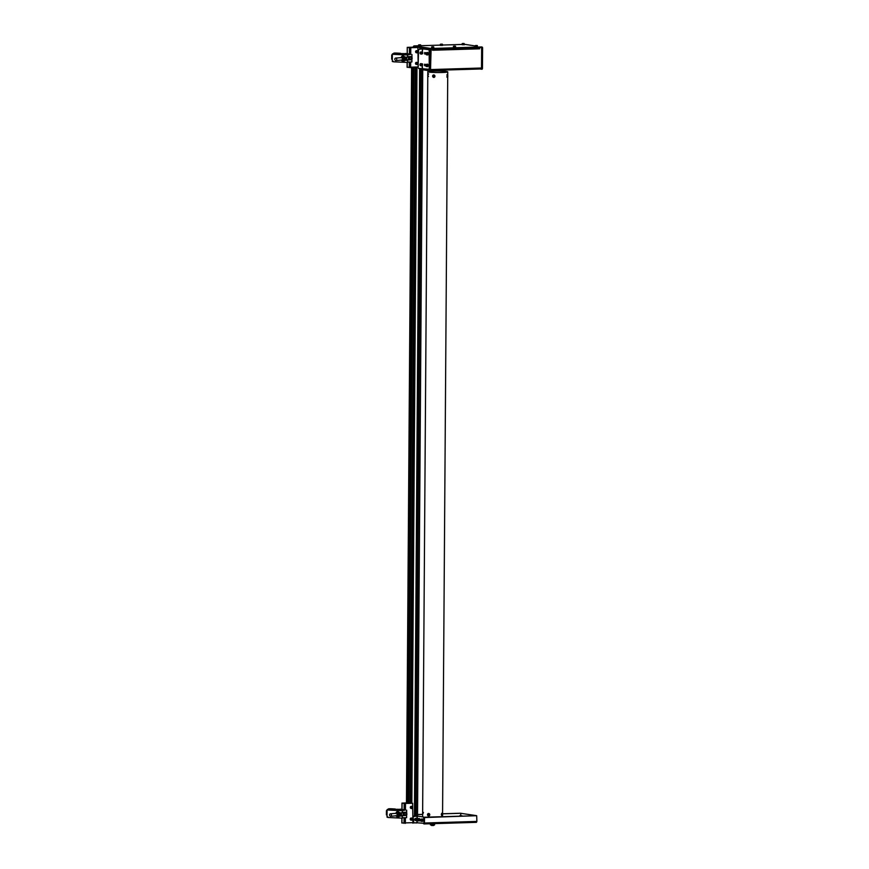 <?xml version="1.0" encoding="UTF-8"?>
<svg xmlns="http://www.w3.org/2000/svg" width="869" height="869" viewBox="0 0 869 869"><rect width="100%" height="100%" fill="white"/><g stroke="black" fill="none" stroke-linecap="round" stroke-linejoin="round"><path stroke-width="1.3" d="M481.861 46.959A0.999 0.891 98.7 0 0 481.719 46.948L481.861 46.959A0.999 0.891 98.7 0 1 482.599 47.914L482.458 68.553L482.11 69.248L479.884 68.988M429.883 70.791L430.513 70.139L431.111 48.99L481.708 47.447L481.665 69.259M422.736 69.781L430.177 70.834M429.731 70.845L430.209 49.511A0.999 0.891 98.7 0 1 431.111 48.49L481.719 46.948M428.33 64.979L428.406 65.892M428.319 53.172L428.439 54.312M418.576 45.775L414.209 45.905A0.999 0.891 -81.3 0 0 413.318 46.926L413.307 47.154M420.694 45.709L440.366 45.112M442.495 45.047L462.167 44.449M464.285 44.384L464.817 44.362A0.999 0.891 -81.3 0 1 465.1 44.406M432.49 49.957L432.49 49.099M430.513 69.574L481.513 68.021L481.089 68.955L430.47 70.487L481.089 68.955M481.513 68.021L481.643 48.132A0.75 0.663 98.7 0 0 481.252 47.458M479.438 47.513L479.645 48.816L432.48 50.25L432.49 48.946M479.036 47.523L479.416 48.566M431.752 48.045L433.642 48.056M433.24 46.904L432.175 46.893M432.447 46.807L433.283 46.85L432.447 46.807M433.544 46.817L431.871 46.872L433.544 46.817M418.684 46.046L420.574 46.068M420.172 44.906L419.108 44.906M419.901 44.884L419.064 44.84L419.901 44.884M420.477 44.819L418.804 44.873L420.477 44.819M440.485 45.384L442.375 45.394M441.973 44.243L440.855 44.243M440.855 44.178L442.017 44.189L440.855 44.178M442.267 44.156L440.605 44.21L442.267 44.156M453.553 47.382L455.443 47.393M455.041 46.242L453.976 46.231M454.248 46.144L455.084 46.187L454.248 46.144M455.345 46.155L453.672 46.209L455.345 46.155M475.354 46.72L477.244 46.73M476.842 45.579L475.767 45.568M476.049 45.481L476.885 45.525L476.049 45.481M477.135 45.492L475.473 45.546L477.135 45.492M462.286 44.721L464.176 44.732M463.818 43.526L462.656 43.515L463.818 43.526M427.407 54.78L427.342 52.661L426.342 52.694L426.407 54.812L426.342 52.694L426.407 54.812L427.407 54.78M425.843 53.693L426.69 53.824L425.843 53.693M426.038 53.433L426.592 53.987L426.038 53.433M425.984 64.588L426.331 66.5L427.331 66.468L427.776 65.479L427.266 64.349L426.266 64.382L426.777 65.512L426.038 66.305M426.179 66.022L426.19 64.86L426.179 66.022M427.048 52.672A1.249 0.565 88.3 0 1 427.342 52.477A1.249 0.565 88.3 0 1 427.744 52.813A1.249 0.565 88.3 0 1 427.917 54.171A1.249 0.565 88.3 0 1 427.418 54.964A1.249 0.565 88.3 0 1 427.113 54.79M427.45 52.498A1.249 0.565 88.3 0 1 427.559 52.466A1.249 0.565 88.3 0 1 427.961 52.803A1.249 0.565 88.3 0 1 428.135 54.16A1.249 0.565 88.3 0 1 427.635 54.964A1.249 0.565 88.3 0 1 427.526 54.943M426.972 64.36A1.249 0.565 88.3 0 1 427.255 64.165A1.249 0.565 88.3 0 1 427.733 64.675A1.249 0.565 88.3 0 1 427.809 65.968A1.249 0.565 88.3 0 1 427.331 66.652A1.249 0.565 88.3 0 1 427.037 66.478M427.374 64.187A1.249 0.565 88.3 0 1 427.483 64.154A1.249 0.565 88.3 0 1 427.961 64.675A1.249 0.565 88.3 0 1 428.037 65.957A1.249 0.565 88.3 0 1 427.559 66.652A1.249 0.565 88.3 0 1 427.439 66.631M422.671 48.849L429.818 49.826L422.334 48.838L422.312 52.194L422.671 48.849M429.373 50.369L430.036 50.359L429.905 69.248L429.243 69.27L429.145 49.848M418.087 67.282L418.554 49.457L422.334 48.838M421.389 64.263A0.684 0.608 -81.3 0 1 421.193 65.262L421.704 65.251A1.065 0.945 98.7 0 0 421.823 64.458M420.878 53.661A0.684 0.608 -81.3 0 1 420.629 53.574L420.629 52.629M421.476 52.574A0.684 0.608 -81.3 0 1 421.487 52.596L421.356 53.509M422.225 65.262L422.193 68.738L418.423 68.358M422.193 68.738L429.243 69.27M422.53 68.749L422.225 65.381M426.103 52.803L424.593 52.574L424.604 53.943L425.875 54.139M428.069 54.465L428.08 53.096M425.104 52.651L425.853 54.008M426.027 64.491L424.506 64.263L424.528 65.631L425.788 65.827M427.982 66.153L427.993 64.784M425.028 64.339L425.767 65.696M422.638 53.704L422.649 52.205M422.551 65.392L422.562 63.893M422.964 819.847L423.018 820.553M419.868 819.141L419.944 820.401M476.57 815.709L424.463 817.208M420.042 820.412L420.085 819.174M418.543 818.663A1.249 0.565 88.3 0 1 418.836 818.468A1.249 0.565 88.3 0 1 419.39 819.304L419.336 819.489M424.018 823.736L423.627 817.034L417.316 816.078L423.627 817.034M476.864 821.422L476.679 815.709L424.517 817.544L424.474 823.019L476.864 821.422L476.44 822.346L424.094 823.942L476.44 822.346M447.72 76.494L442.571 813.775L460.451 813.232L476.625 815.709M461.015 813.275L460.451 815.752M460.581 813.286L476.549 815.654M461.939 815.73L461.2 815.73M460.766 813.286L442.593 813.818M417.544 814.579L422.616 814.427L423.464 812.472M417.544 814.535L422.616 814.383M416.023 815.937L414.415 815.991M416.957 820.021L416.935 822.78L413.742 822.867L413.079 816.621L416.979 816.067L416.957 819M413.677 822.845L413.036 822.335L413.079 816.621M413.525 816.11L413.416 816.664M415.871 819.174A0.684 0.608 -81.3 0 1 415.784 819.782M413.861 816.154L416.979 816.067M415.925 820.054L416.447 819.043L415.925 820.054A0.684 0.608 98.7 0 0 416.121 819.043M416.935 822.78L423.811 823.291M417.272 822.791L416.946 820.162M423.724 823.649L424.474 823.269L424.517 817.544L423.844 817.566M424.246 823.725L423.572 823.747M419.401 819.337L419.423 820.032M419.597 820.325L420.498 820.477M419.564 820.455L420.52 820.608M422.714 820.944L422.725 819.576M420.748 819.271L419.564 819.098M417.283 820.173L417.316 816.078M459.973 816.176L459.353 816.197M418.771 818.652A1.249 0.565 88.3 0 1 419.054 818.457A1.249 0.565 88.3 0 1 419.618 819.293A1.249 0.565 88.3 0 1 419.13 820.955A1.249 0.565 88.3 0 1 418.825 820.77M419.39 819.304A1.249 0.565 88.3 0 1 418.912 820.955A1.249 0.565 88.3 0 1 418.608 820.781M421.693 819.141A1.249 0.565 88.3 0 1 421.986 818.946A1.249 0.565 88.3 0 1 422.486 819.521A1.249 0.565 88.3 0 1 422.54 820.781A1.249 0.565 88.3 0 1 422.062 821.444A1.249 0.565 88.3 0 1 421.758 821.259M422.106 818.967A1.249 0.565 88.3 0 1 422.215 818.946A1.249 0.565 88.3 0 1 422.703 819.51A1.249 0.565 88.3 0 1 422.758 820.77A1.249 0.565 88.3 0 1 422.291 821.433A1.249 0.565 88.3 0 1 422.171 821.411M417.663 819.206L417.859 820.293L417.663 819.206M418.087 819.185L417.37 820.064L418.152 819.424M417.902 820.803L418.901 820.77L418.836 818.652L417.837 818.685L418.315 819.38L417.609 820.608M421.878 821.183L421.813 819.217M420.661 820.021L420.965 820.803L420.661 820.021M434.435 76.2L433.359 75.668M429.101 72.094A9.972 0.739 0.4 0 0 440.322 72.529A9.972 0.739 0.4 0 0 447.752 71.866A9.972 0.739 0.4 0 0 446.46 71.497A9.972 0.739 0.4 0 0 435.239 71.062A9.972 0.739 0.4 0 0 427.809 71.725A9.972 0.739 0.4 0 0 429.101 72.094M431.556 825.474L433.522 825.496M431.784 825.376L433.251 825.387M428.091 815.806A1.249 1.141 80.7 0 1 429.069 813.59A1.249 1.141 80.7 0 1 428.83 815.958A1.249 1.141 80.7 0 1 428.189 815.861M428.732 814.948L427.993 814.59L428.732 814.948M441.289 814.307L441.821 813.188L442.669 814.535L441.724 815.676L441.289 814.307M442.256 814.025L442.223 814.872M447.057 77.059L447.068 74.658M432.697 75.777A1.249 1.141 80.7 0 1 433.588 74.951A1.249 1.141 80.7 0 1 434.88 76.581A1.249 1.141 80.7 0 1 432.675 75.864M433.012 76.037L434.022 76.407L433.012 76.037M414.752 47.328L420.303 47.252L414.752 47.328M412.362 47.306L422.899 47.35L412.362 47.306M408.05 803.347L413.188 67.597M408.723 803.325L413.861 67.576M410.059 803.282L415.197 67.532M411.08 819.771A0.684 0.608 98.7 0 1 410.841 819.684L410.841 818.739M410.95 803.26L416.077 67.51M416.349 64.067A0.684 0.608 98.7 0 1 416.11 63.969L416.11 63.035M411.667 803.238L416.805 67.489M411.808 807.692L411.808 807.095M411.841 803.228L416.979 67.478M417.001 63.676L417.001 63.079M417.087 51.988L417.087 51.39M412.699 823.095L414.372 822.856M414.415 816.078L419.629 68.814M419.77 48.925L419.781 47.437M414.372 822.921L415.252 822.824M415.273 820.032L415.284 819.098M415.306 816.056L420.52 68.792M420.661 48.892L420.672 47.295M415.252 822.889L415.979 822.91M407.148 803.369L412.286 67.619M407.474 803.358L412.612 67.608M406.388 814.688L406.399 813.351M406.464 803.39L411.602 67.641M411.667 58.983L411.678 56.681M416.023 816.034L421.248 68.76M421.269 65.197L421.28 64.263M421.378 48.87L421.389 47.361M416.175 819.739L416.175 819.152M416.197 816.024L421.411 68.76M421.443 64.958L421.443 64.36M421.552 48.87L421.563 47.382M416.153 822.986L417.478 822.824M417.533 816.067L422.747 68.781M422.888 48.849L422.899 47.35M416.762 62.383A1.065 0.945 98.7 0 0 415.512 63.339A1.065 0.945 98.7 0 0 416.447 64.447M416.957 64.523A1.065 0.945 -81.3 0 1 416.968 62.416A1.065 0.945 -81.3 0 1 416.957 64.523M416.751 63.991L417.272 62.97L416.751 63.991A0.684 0.608 98.7 0 0 416.957 62.981M417.022 62.546A0.934 0.836 98.7 0 0 417.011 64.415A0.934 0.836 98.7 0 0 417.022 62.546M416.37 52.748L417.142 52.824A1.065 0.945 -81.3 0 1 416.946 50.739A1.065 0.945 98.7 0 0 415.588 51.706A1.065 0.945 98.7 0 0 416.631 52.748M417.12 52.205L417.609 51.706L416.794 51.336L417.402 52.249L416.838 52.249M417.609 51.706L417.402 52.249M411.569 806.399A1.065 0.945 98.7 0 0 410.32 807.355A1.065 0.945 98.7 0 0 411.254 808.463M411.558 808.007L412.08 806.986L411.558 808.007A0.684 0.608 98.7 0 0 411.754 806.997M412.025 807.985A1.065 0.945 98.7 0 0 412.188 807.192M411.482 818.087A1.065 0.945 98.7 0 0 410.233 819.043A1.065 0.945 98.7 0 0 411.167 820.151M411.678 820.227A1.065 0.945 -81.3 0 1 411.689 818.12A1.065 0.945 -81.3 0 1 411.678 820.227M411.743 818.25A0.934 0.836 98.7 0 0 411.732 820.119A0.934 0.836 98.7 0 0 411.743 818.25A1.065 0.945 98.7 0 0 411.58 818.131M412.254 819.174L411.222 819.195L411.993 819.673M411.45 819.641L411.656 818.685M404.118 809.756L404.161 803.445L412.623 803.271L406.475 802.967M406.649 812.026L406.877 814.503L405.932 814.72M406.312 814.709L406.551 812.363M411.417 807.736A0.684 0.608 98.7 0 0 411.504 807.127M401.978 818.218L401.934 823.019L412.927 822.65L412.623 803.271M406.649 814.764L405.932 814.785M404.161 803.445L402.075 803.119L402.032 809.441M406.475 802.902L402.075 803.119M405.942 813.362L406.486 812.374M397.546 813.981L396.948 815.491L399.305 815.165M396.959 814.253L399.305 813.927L399.501 815.535M391.452 815.089A1.249 0.956 85.3 0 1 389.54 814.959A1.249 0.956 85.3 0 1 391.452 815.089M390.594 816.263L400.142 815.48A1.249 0.956 -94.7 0 0 399.946 812.993L390.398 813.786M399.143 815.719A1.923 1.477 -94.7 0 0 399.273 815.839L402.325 816.067L399.87 816.045L398.165 817.284L395.916 815.828M400.772 815.948A1.923 1.477 -94.7 0 0 401.054 812.895M401.826 816.024L401.912 816.013A1.923 1.477 -94.7 0 0 402.38 812.396M403.162 814.796A1.423 1.086 -94.7 0 0 403.031 813.188M405.562 812.45L402.684 812.428M405.475 809.886L402.651 809.919L405.475 809.886M402.76 817.827L405.573 817.794M402.629 812.602L404.487 812.548L404.465 815.535L403.281 815.633L403.303 812.645M404.465 815.535L405.932 815.415L405.953 812.428L404.487 812.548M403.281 815.633L402.738 815.589M401.087 809.332L388.171 809.474L396.579 810.027L401.087 809.332M401.359 809.332L396.655 810.049L387.867 809.474L401.359 809.332M391.017 808.974L388.856 808.854L391.017 808.974M402.38 812.83L402.401 810.723L388.562 810.06C386.879 809.799 386.683 809.593 387.954 809.452M395.634 813.351L397.633 811.32L399.892 812.819L401.597 812.906M387.9 816.914C386.629 817.056 386.835 817.262 388.508 817.523L401.565 818.12M399.023 815.948L399.87 816.045M400.24 812.787L398.447 812.667M397.806 811.32A2.987 2.357 -95 0 0 396.221 812.624M396.959 816.708A2.987 2.357 -95 0 0 398.328 817.262M402.347 818.174L402.358 816.067L401.576 816.143M387.085 810.723L386.433 810.636L386.401 814.861L387.053 814.959M389.54 809.789L388.943 809.712M387.042 817.164L387.096 809.702L387.856 809.962M386.433 810.636L387.085 810.56M392.614 809.235L395.58 809.169M393.244 808.996L391.832 809.028M402.097 809.832C403.596 809.93 403.444 809.995 401.663 810.038C403.444 809.995 403.596 809.93 402.097 809.832M401.587 809.745L398.219 809.441L401.587 809.745M398.589 809.311L395.819 809.321M405.932 815.394L406.627 815.546L406.616 817.653L402.347 817.762M405.649 815.35L401.956 815.611M405.508 815.491L403.444 815.622M401.989 810.69L405.627 809.995M404.53 809.821L401.76 809.397M400.826 809.256L400.055 809.18M401.978 812.374L406.377 812.222M399.219 809.951L388.313 809.18C389.54 808.963 386.814 808.702 391.017 808.757L395.232 808.996M388.715 809.224L388.063 809.104L388.845 808.974M388.845 809.104L391.017 808.757M403.466 810.071L402.803 810.114M414.915 47.1L407.246 47.382L407.311 53.737M408.126 47.415L415.252 47.154M408.126 47.371L417.696 47.534M409.397 54.052L409.44 47.741L417.554 47.513M407.246 62.514L407.213 67.315L418.206 66.946L417.902 47.556M416.903 52.238A0.684 0.608 98.7 0 0 417.033 51.293M411.928 56.322L412.145 58.799L411.211 59.081M411.819 56.648L411.211 59.016M416.609 63.719A0.684 0.608 98.7 0 0 416.696 63.111M416.696 52.031A0.684 0.608 98.7 0 0 416.772 51.39M409.44 47.741L407.355 47.415M402.814 58.277L402.228 59.787L404.574 59.461M402.238 58.549L404.585 58.223L404.78 59.831M396.731 59.385A1.249 0.956 85.3 0 1 394.808 59.255A1.249 0.956 85.3 0 1 396.731 59.385M395.873 60.558L405.421 59.776A1.249 0.956 -94.7 0 0 405.215 57.289L395.667 58.082M406.551 57.539A1.423 1.086 -94.7 0 0 406.703 59.309M408.441 59.081A1.423 1.086 -94.7 0 0 408.3 57.484M407.105 60.319L407.192 60.309A1.923 1.477 -94.7 0 0 407.659 56.691M406.051 60.243A1.923 1.477 -94.7 0 0 406.323 57.18M408.028 62.123L410.852 62.09M407.909 56.898L409.755 56.843L409.733 59.831L408.56 59.928L408.582 56.941M409.733 59.831L411.211 59.7L411.222 56.724L409.755 56.843M410.841 56.746L407.963 56.724M408.56 59.928L408.017 59.885M408.082 54.258L410.744 54.182L408.082 54.258M406.366 53.628L393.451 53.769L401.858 54.312L406.366 53.628M406.638 53.617L401.923 54.334L393.136 53.769L406.638 53.617M394.95 53.052L396.297 53.259L394.95 53.052M407.659 57.126L407.67 55.008L393.842 54.356C392.158 54.095 391.952 53.889 393.233 53.748M400.902 57.647L402.912 55.616L405.171 57.115L406.877 57.202M404.519 60.124L407.604 60.363L405.15 60.341L403.433 61.58L401.196 60.124M393.179 61.21C391.908 61.351 392.104 61.547 393.787 61.818L406.833 62.416M404.302 60.233L405.15 60.341M405.508 57.082L403.727 56.963M403.086 55.616A2.987 2.357 -95 0 0 401.5 56.919M402.228 61.004A2.987 2.357 -95 0 0 403.607 61.558M407.615 62.47L407.637 60.363L406.855 60.439M392.364 55.019L391.702 54.932L391.68 59.157L392.332 59.244M391.702 54.932L392.364 54.845M394.819 54.084L394.211 54.008M392.321 61.46L392.375 53.997L393.136 54.258M396.416 53.259L397.361 53.313M397.883 53.53L400.848 53.465M398.523 53.291L397.079 53.194M407.376 54.128C408.864 54.226 408.723 54.291 406.931 54.334C408.723 54.291 408.864 54.226 407.376 54.128L407.409 53.867M406.866 54.041L403.498 53.737L406.866 54.041M403.857 53.606L401.098 53.617M411.211 59.679L411.906 59.831L411.884 61.949L407.626 62.057M410.928 59.635L407.235 59.896M410.776 59.787L408.723 59.907M407.268 54.975L410.809 54.269M409.81 54.117L407.04 53.693M406.105 53.552L405.334 53.476M407.257 56.67L411.656 56.518M404.498 54.236L393.592 53.476C394.819 53.259 392.093 52.998 396.297 53.052L400.511 53.291M393.994 53.52L396.297 53.052M410.092 54.573L408.745 54.367L410.092 54.573M394.45 53.465L396.644 53.335M421.204 63.665A1.065 0.945 98.7 0 0 419.944 64.621A1.065 0.945 98.7 0 0 420.878 65.729M421.193 65.262L421.204 64.263L421.704 65.251M421.563 52.14A1.065 0.945 98.7 0 0 420.031 53.063A1.065 0.945 98.7 0 0 421.28 53.976M421.78 53.509A1.065 0.945 98.7 0 0 421.899 52.759M421.259 52.042A1.065 0.945 -81.3 0 1 421.704 54.084A1.065 0.945 -81.3 0 1 421.259 52.042M422.041 52.911L421.031 53.226L422.041 52.911M421.737 53.965A0.934 0.836 98.7 0 0 421.335 52.173A0.934 0.836 98.7 0 0 421.737 53.965M415.925 818.446A1.065 0.945 98.7 0 0 414.676 819.402A1.065 0.945 98.7 0 0 415.61 820.521M416.121 820.597A1.065 0.945 -81.3 0 1 416.132 818.479A1.065 0.945 -81.3 0 1 416.121 820.597M416.392 820.043A1.065 0.945 98.7 0 0 416.555 819.25M416.197 818.609A0.934 0.836 98.7 0 0 416.175 820.477A0.934 0.836 98.7 0 0 416.197 818.609A1.065 0.945 98.7 0 0 416.034 818.489M434.924 823.616L433.837 825.354L430.405 824.866L434.641 824.898M430.405 824.866L434.098 824.507L430.513 824.431L430.133 823.758M430.894 824.333L430.894 823.736M433.283 824.388L433.294 823.66M413.318 46.926L414.546 47.111M422.888 48.392L430.209 49.511M414.209 45.905L431.111 48.49M464.958 44.373L475.245 45.948L464.817 44.362M481.6 47.838L482.154 47.925M464.176 43.613L462.308 43.602M464.068 43.493L462.406 43.548L464.068 43.493M425.278 53.921L424.604 53.943M425.191 65.609L424.528 65.631M420.715 819.38L420.878 821.216M428.569 814.242L428.156 815.296L428.569 814.242M447.611 75.342L447.492 76.472L447.611 75.342M417.011 50.869A0.934 0.836 98.7 0 0 417.185 52.716A0.934 0.836 98.7 0 0 417.011 50.869M416.946 50.739A1.065 0.945 -81.3 0 1 417.153 52.824M411.102 808.463L411.765 808.55A1.065 0.945 -81.3 0 1 411.776 806.432A1.065 0.945 -81.3 0 1 411.754 808.55L411.417 806.367M411.83 806.562A0.934 0.836 98.7 0 0 411.819 808.431A0.934 0.836 98.7 0 0 411.83 806.562M405.454 809.886L405.508 803.488M405.367 823.377L405.399 817.946M404.02 823.334L404.063 818.001M410.733 54.182L410.776 47.773M409.299 67.63L409.332 62.286M410.635 67.673L410.679 62.242M420.726 65.718L421.4 65.805A1.065 0.945 -81.3 0 1 421.411 63.698A1.065 0.945 -81.3 0 1 421.4 65.805L421.052 63.622M421.465 63.828A0.934 0.836 98.7 0 0 421.443 65.696A0.934 0.836 98.7 0 0 421.465 63.828M433.805 825.354L431.23 825.17M431.643 48.077L431.643 46.959M433.761 48.099L433.761 46.98M418.565 46.079L418.576 44.96M420.694 46.1L420.694 44.982M440.366 45.416L440.377 44.297M442.484 45.438L442.495 44.319M453.433 47.415L453.444 46.296M455.562 47.437L455.562 46.318M475.234 46.752L475.245 45.633M477.353 46.763L477.363 45.644M462.167 44.754L462.178 43.635L464.089 43.493L464.285 44.775M459.712 815.774L461.341 815.73M421.997 819.13L420.998 819.163L420.813 821.194L422.062 821.248M447.752 71.866L447.731 75.223M442.56 815.046L442.549 816.708M427.809 71.725L422.606 816.762M428.428 813.493L428.135 815.85L428.83 815.958M446.981 74.636L447.296 74.723C448.154 75.94 448.013 76.744 446.883 77.135M433.989 77.406L432.632 75.809L433.588 74.951M416.696 50.652L417.142 52.824M401.923 809.43L401.967 803.086M401.836 822.986L401.869 818.229M399.936 814.079L399.925 815.318M395.612 813.514L396.003 812.906C397.709 811.494 398.838 812.048 399.392 814.568C398.969 816.762 397.926 817.316 396.275 816.208L395.786 815.676M406.659 810.19L406.649 812.309M407.203 53.715L407.246 47.382M407.105 67.282L407.137 62.525M405.215 58.364L405.204 59.613M400.891 57.81L401.272 57.202C402.988 55.79 404.118 56.344 404.672 58.853C404.237 61.058 403.205 61.612 401.543 60.504L401.065 59.972M411.939 54.486L411.928 56.604M428.526 76.418L427.678 75.179L428.623 73.919"/></g></svg>
